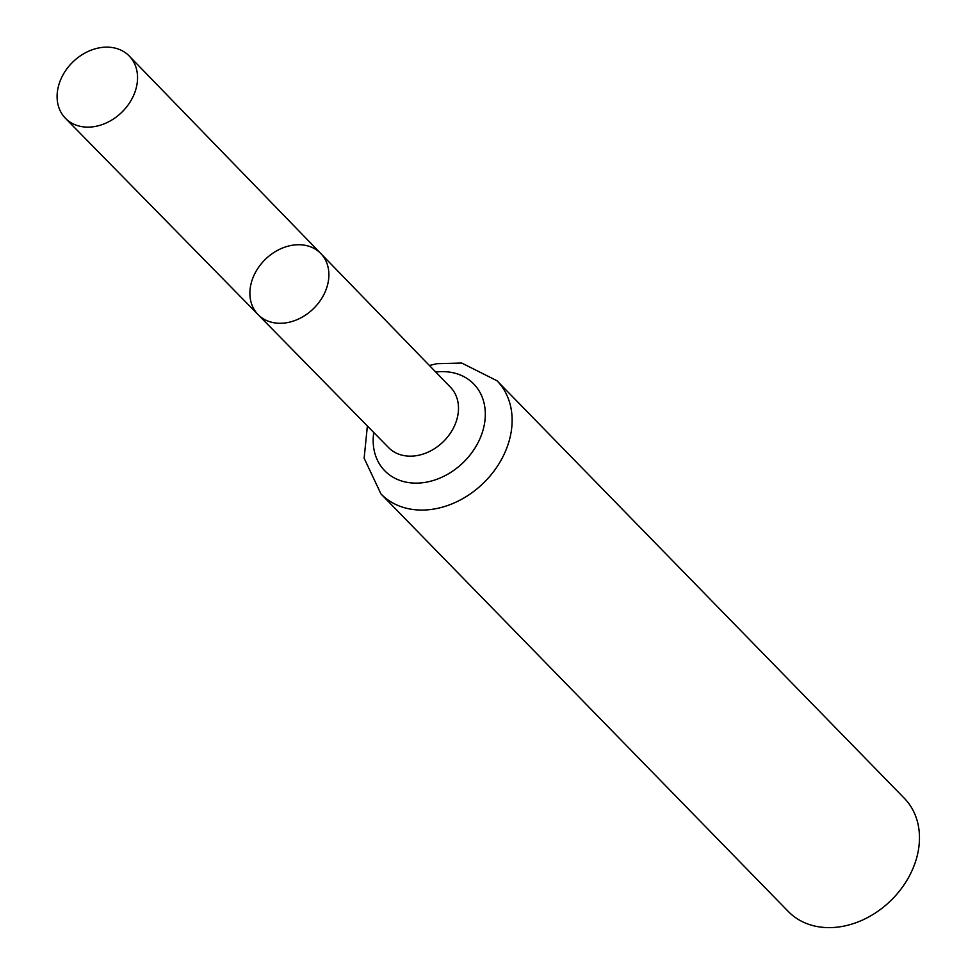 <?xml version="1.0" encoding="UTF-8"?>
<svg xmlns="http://www.w3.org/2000/svg" width="976" height="976" viewBox="0 0 976 976"><rect width="100%" height="100%" fill="white"/><g stroke="black" fill="none" stroke-linecap="round" stroke-linejoin="round"><path stroke-width="1.46" d="M255.7 271.95A43.774 34.453 135.7 0 1 320.787 253.504A43.774 34.453 135.7 0 1 313.442 308.672A43.774 34.453 135.7 0 1 258.115 314.638A43.774 34.453 135.7 0 1 255.7 271.95M497.004 380.75A81.057 63.782 -44.3 0 1 483.523 483.01A81.057 63.782 -44.3 0 1 380.969 493.954L788.303 911.499A81.057 63.782 -44.3 0 0 890.868 900.555A81.057 63.782 -44.3 0 0 904.349 798.295L497.004 380.75L461.697 363.035L436.833 363.682L429.391 365.488M258.115 314.638L388.594 447.618A43.237 34.026 -44.3 0 0 443.25 441.725A43.237 34.026 -44.3 0 0 450.485 387.24L320.787 253.504A43.774 34.453 135.7 0 1 313.442 308.672A43.774 34.453 135.7 0 1 258.115 314.638L65.465 118.328A44.579 35.087 135.7 0 1 63.013 74.859A44.579 35.087 135.7 0 1 129.296 56.071A44.579 35.087 135.7 0 1 131.626 99.43A44.579 35.087 135.7 0 1 65.465 118.328M373.759 432.49A62.147 48.898 -44.3 0 0 421.669 482.839A62.147 48.898 -44.3 0 0 484.877 421.168A62.147 48.898 -44.3 0 0 435.735 372.027M380.969 493.954L364.133 458.22L367.379 425.987M320.787 253.504L129.296 56.071"/></g></svg>
